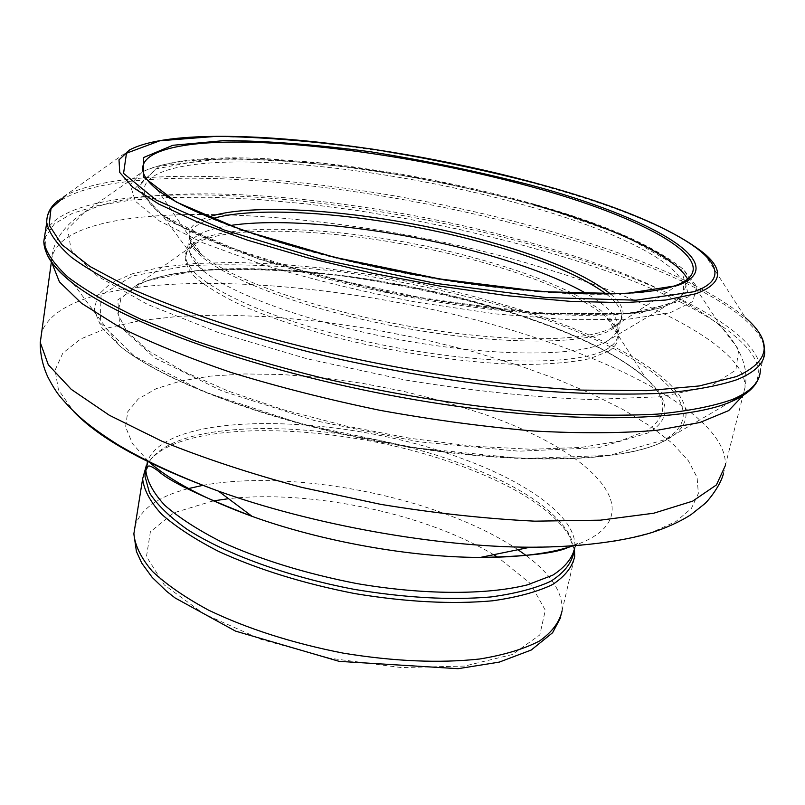 <?xml version="1.0" encoding="UTF-8"?>
<svg xmlns="http://www.w3.org/2000/svg" width="805" height="805" viewBox="0 0 805 805"><rect width="100%" height="100%" fill="white"/><g stroke="black" fill="none" stroke-linecap="round" stroke-linejoin="round"><path stroke-width="0.6" stroke-dasharray="4.03 3.02" d="M508.257 307.56C633.545 344.369 724.098 405.911 664.487 439.782L609.616 455.378L522.576 458.578L414.505 447.781L302.408 424.245L204.46 391.944L134.767 356.374L100.283 322.845L101.038 295.294L132.382 275.994L187.505 265.781C233.49 263.396 284.578 265.378 340.757 271.738C397.922 280.321 453.748 292.265 508.257 307.56M497.339 308.526C616.529 343 702.473 400.779 648.619 432.768L598.709 447.671L518.843 451.192L419.033 441.824L314.554 420.592L222.029 390.968L154.751 357.903L119.764 326.307L117.782 299.963L145.001 281.156L195.333 270.852C237.968 268.166 285.755 269.665 338.684 275.35C392.689 283.179 445.568 294.248 497.339 308.526M574.498 550.016L568.431 534.299C550.68 508.579 514.757 485.747 460.681 465.823C348.324 423.581 189.115 417.05 150.968 459.182L146.359 465.381M573.462 553.921L573.542 553.126C574.106 546.092 572.043 538.787 567.374 531.24C549.785 505.802 514.154 483.211 460.47 463.459C348.907 421.599 190.815 415.058 153.141 456.707C147.808 462.462 145.071 468.892 144.93 476.007M229.797 225.561C186.066 232.544 177.482 247.87 204.037 271.526C234.416 295.747 315.761 324.656 404.17 340.535C492.569 356.464 573.462 356.756 603.237 343.353C627.165 330.825 621.782 314.353 587.076 293.936M646.636 430.715L619.981 441.029L581.059 447.429L531.33 449.271L473.209 446.222L409.997 438.302L345.546 425.925L283.863 409.876L228.62 391.21L182.826 371.125L148.533 350.829L126.808 331.398L117.802 313.749L120.931 298.544L135.129 286.238C191.882 254.682 363.468 267.813 496.051 307.752C565.201 328.329 615.09 351.785 645.711 378.119C668.15 398.777 668.452 416.306 646.636 430.715M608.922 351.071L589.874 358.627C572.214 362.341 549.976 364.303 523.149 364.534C466.377 363.447 393.323 352.62 328.42 335.504C296.975 326.538 269.091 316.999 244.75 306.886C223.096 296.713 206.553 286.842 195.122 277.272C186.81 268.105 183.731 259.894 185.895 252.639L195.716 243.452C234.798 221.133 367.392 230.794 474.236 260.055C537.086 277.151 581.24 296.27 606.688 317.401C621.38 330.714 622.124 341.944 608.922 351.071M608.52 348.102C581.039 366.899 474.397 365.51 367.754 341.843C261.011 318.347 184.818 280.029 185.955 256.362C185.059 217.602 347.126 222.552 474.175 257.821C553.91 279.013 617.737 310.489 617.868 334.055C617.948 339.348 614.829 344.037 608.52 348.102M606.306 294.067C616.197 301.764 621.289 308.959 621.591 315.62C621.712 320.823 618.512 325.391 611.981 329.325C584.128 347.096 477.486 344.872 371.055 321.346C264.523 297.981 188.491 260.649 189.437 237.888C189.578 229.526 197.175 223.116 212.238 218.688M610.582 294.006C626.23 307.248 627.155 318.267 613.35 327.051L611.116 328.259C583.605 342.578 499.915 342.608 407.32 325.924C314.725 309.311 230.26 279.063 201.783 254.672C182.866 237.586 185.059 225.048 208.374 217.078M157.528 189.92L201.673 254.581C192.526 246.129 188.44 240.554 189.437 237.867L185.955 256.342C185.553 251.673 188.813 247.377 195.716 243.452L135.119 286.248C190.433 255.386 363.83 268.105 496.665 308.416C565.955 329.185 615.634 352.419 645.711 378.119L606.688 317.401C613.873 323.862 617.606 329.406 617.868 334.055L621.591 315.62C622.104 319.655 619.317 323.489 613.229 327.142L679.712 283.883L674.781 285.856C637.087 299.873 529.781 296.572 412.834 274.797C295.878 253.092 191.982 217.209 157.599 189.98M57.769 200.807L129.645 149.881C183.751 121.344 389.63 142.485 543.023 185.764C619.679 207.076 673.312 229.566 703.922 253.203L745.36 317.603C708.541 287.616 647.653 260.035 562.685 234.869C383.331 180.863 139.496 156.452 65.869 195.353M46.73 222.482C46.418 188.461 125.439 174.554 227.825 179.022C331.288 183.822 456.244 205.537 562.685 237.032C674.248 270.047 764.921 315.781 764.73 351.795L760.312 370.471C760.806 333.079 670.042 286.167 558.308 252.679C358.929 190.986 74.261 170.197 45.191 232.615M46.408 252.79L45.301 237.083L54.398 223.84L72.601 213.224L98.703 205.305L131.507 200.063L169.825 197.416L212.57 197.275L258.727 199.509L307.329 203.977L357.5 210.548L408.397 219.081L459.182 229.415L509.042 241.409L557.09 254.893C692.662 295.063 796.588 357.128 744.776 394.359M666.932 439.691L660.281 442.981C616.57 462.935 507.804 464.616 389.368 443.263C270.933 421.971 162.59 381.218 119.412 345.637L101.269 327.031L94.205 310.136L97.636 295.445L110.647 283.29L132.101 273.871L160.789 267.26L195.464 263.466L234.909 262.42L277.977 264.02L323.54 268.135L370.552 274.626L417.986 283.31L464.817 294.016L510.008 306.524C636.161 343.634 727.378 405.629 666.932 439.691M517.987 549.714C499.09 537.076 476.49 525.746 450.196 515.733C371.789 485.657 269.917 472.736 202.88 485.345M187.505 488.796C158.545 496.514 141.117 508.74 135.2 525.474M560.693 617.435L562.091 610.834C563.037 592.661 551.093 574.247 526.259 555.611M493.686 554.695C478.492 545.609 461.245 537.338 441.945 529.881C375.502 504.131 290.655 491.573 228.54 498.698M212.812 500.972L173.759 512.835L150.384 531.793L146.47 556.567L164.321 584.953L203.786 613.833L261.373 639.502L330.251 658.319L401.202 667.556L464.566 666.077L512.383 654.515L539.793 634.944L545.317 610.25L530.314 583.464L497.943 557.322M573.542 553.126L574.82 547.611C577.527 517.987 528.694 482.577 461.537 458.387C340.837 412.885 166.293 410.037 147.496 461.486M572.908 545.921C657.916 517.615 594.543 451.132 481.571 413.408L443.414 401.393L403.375 391.29L362.492 383.321L321.738 377.676L282.152 374.516L244.75 373.953L210.578 376.106L180.712 381.007L156.251 388.664L138.249 398.978L127.733 411.798L125.58 426.821L132.443 443.625L148.673 461.657M530.203 547.219L577.97 545.72L618.773 540.708L651.617 532.508L675.888 521.57L691.415 508.398L698.348 493.505L697.1 477.425L688.285 460.631L672.628 443.555L650.923 426.59L623.986 410.067L592.621 394.269L557.593 379.437L519.658 365.762L471.8 351.292L421.941 338.955L371.145 328.983L320.44 321.547L270.903 316.838L223.589 315.017L179.646 316.224L140.281 320.591L106.793 328.199L80.52 339.056L62.84 353.093L55.092 370.129L58.443 389.801L73.758 411.597M723.363 473.954L725.265 465.743C728.314 422.937 641.243 371.588 532.538 336.752C342.065 273.378 69.985 260.106 41.759 331.901M743.065 395.497L745.017 387.517C746.688 349.702 657.484 302.398 547.209 269.182C345.868 206 54.609 189.849 51.379 261.917M547.913 247.839C380.322 197.265 154.6 175.51 84.535 212.148L67.66 228.872L71.232 250.536L97.606 276.226L147.456 304.371L218.93 332.767L307.188 358.819L404.633 379.9C471.267 390.767 533.021 397.308 589.894 399.522L660.875 396.744L710.111 386.43L735.82 370.119L738.728 349.612L721.22 326.709C685.951 297.981 628.172 271.698 547.913 247.839M537.056 206.12C392.508 163.928 196.199 143.984 142.435 171.908L130.189 184.627L135.381 201.25L159.501 221.013L202.608 242.708L262.802 264.724C310.297 279.003 361.415 291.46 416.155 302.106L496.111 313.97L568.712 319.766L627.991 319.253L669.951 312.853L692.813 301.543L696.728 286.56L683.264 269.212C654.817 247.004 606.085 225.974 537.056 206.12M535.385 204.621L429.82 179.455L322.242 163.174L227.03 158.152L159.481 166.172L135.582 187.776L168.305 220.892L259.673 259.421L392.528 293.563L531.511 313.376L638.234 313.799L689.07 296.653L680.829 268.226L624.328 235.603L535.385 204.621M534.329 204.822C477.516 189.618 419.123 177.392 359.151 168.144L275.038 159.823L204.249 159.813L155.677 168.929L138.259 187.233L159.199 213.486L220.832 244.559L316.979 275.401L431.792 299.993L543.174 313.397L630.184 313.477L679.641 301.352L688.225 280.382M531.813 207.197C438.473 180.451 324.898 162.479 242.728 161.966C161.181 161.503 117.832 180.692 161.322 214.08L161.322 214.08C197.859 242.124 301.835 277.775 415.994 298.273C530.153 318.85 632.74 320.37 667.526 305.165L667.526 305.165C718.372 283.783 642.41 238.381 531.813 207.197M730.608 401.906L660.291 442.981C615.634 463.408 507.392 464.938 389.278 443.726C271.194 422.444 163.274 382.013 119.452 345.667L73.305 283.642M674.982 285.735L675.838 285.433M763.271 342.014C760.433 333.884 754.456 325.753 745.36 317.603M759.035 377.193L760.312 370.471M562.091 610.834L574.679 556.537M153.141 456.707L150.968 459.182M567.374 531.24L568.431 534.299M568.018 547.46C581.472 542.379 577.557 542.359 576.954 544.391L574.82 547.611M725.265 465.743L745.017 387.517C748.801 368.398 740.872 348.132 721.22 326.709L683.264 269.212C653.71 245.636 604.696 224.142 536.211 204.742C491.01 192.093 444.028 181.558 395.275 173.125L347.659 166.061L316.214 162.439L266.364 158.696C208.998 155.808 167.681 160.215 142.435 171.908L84.535 212.148C63.132 225.883 52.114 242.426 51.47 261.796M204.037 271.526L161.322 214.08C195.917 239.94 301.221 276.638 416.406 297.115C531.511 318.076 635.588 319.052 667.526 305.165L603.237 343.353"/><path stroke-width="1.21" d="M677.287 285.574L624.569 293.724L541.896 291.682L439.892 278.973L334.407 257.268L242.204 230.17L176.335 202.065L143.381 176.929L143.582 157.539L172.834 145.292L224.907 140.543C268.548 140.945 317.18 144.709 370.803 151.823C425.412 160.587 478.744 171.686 530.797 185.11C650.591 217.189 735.418 264.966 677.287 285.574M693.799 291.742L636.02 300.185L545.961 297.558L435.485 283.34L322.161 259.502L224.404 230.099L156.049 199.972L123.557 173.397L126.476 153.212L159.843 140.784L216.736 136.317C263.748 137.102 315.721 141.378 372.655 149.146C430.494 158.625 486.864 170.529 541.765 184.858C667.909 219.01 757.757 269.937 693.799 291.742M146.359 465.381L142.636 478.794C143.884 489.943 150.223 501.767 161.654 514.274C176.043 526.953 195.092 539.37 218.809 551.526C258.335 569.588 303.686 583.605 354.864 593.597C406.112 602.039 452.038 604.434 492.65 600.792C517.152 597.31 537.096 591.917 552.482 584.601C564.949 576.39 572.355 567.032 574.679 556.537L574.498 550.016M147.496 461.486L144.93 476.007L149.489 492.841C157.176 504.836 169.825 517.072 187.444 529.559C226.497 554.363 288.19 576.823 354.291 589.381C404.935 597.833 450.458 600.359 490.839 596.958C515.23 593.657 535.174 588.445 550.64 581.341C563.248 573.351 570.856 564.214 573.462 553.921M587.076 293.936C565.08 281.337 536.281 269.615 500.66 258.737C410.369 230.975 291.883 215.871 229.797 225.561M212.238 218.688C261.585 203.876 380.926 215.146 478.502 241.46C537.287 257.248 579.892 274.787 606.306 294.067M208.374 217.078C255.668 200.737 379.286 211.987 479.76 239.135C541.342 255.698 584.953 273.992 610.582 294.006M157.599 189.98C117.761 158.434 161.574 141.106 242.104 142.072C323.318 143.119 435.052 160.487 529.006 186.096C643.95 216.937 726.996 262.239 679.712 283.883L675.838 285.433M542.329 184.969C618.824 206.05 672.688 228.791 703.922 253.203C724.5 270.46 721.823 283.974 695.892 293.755L665.826 300.034L623.372 302.69L569.99 301.322L508.146 295.797L441.12 286.308L372.745 273.328L307.007 257.64L247.588 240.202L197.517 222.029L158.907 204.128L132.906 187.374L119.754 172.451L118.999 159.843L129.645 149.881C185.392 120.458 388.795 142.062 541.946 184.858M745.36 317.603C773.203 341.853 770.214 361.515 736.394 376.579L699.243 385.957L646.989 390.677L581.411 390.103C484.369 384.971 364.273 364.665 262.038 335.937C212.902 321.094 170.086 305.699 133.61 289.77L89.959 266.475L61.844 244.629L49.155 225.128L50.997 208.586L65.869 195.353M763.271 342.014L764.73 351.795C764.659 362.864 755.352 372.172 736.817 379.729C717.768 386.098 692.582 390.636 661.247 393.333C626.622 394.822 587.348 394.078 543.445 391.099C473.692 384.8 401.937 373.319 328.168 356.675C256.966 339.448 193.381 319.062 143.833 298.011C113.525 284.004 89.385 270.42 71.414 257.288C57.085 244.629 48.864 233.027 46.73 222.482M760.312 370.471C760.141 381.822 750.944 391.451 732.711 399.361C713.753 406.143 688.657 411.053 657.413 414.112C622.879 415.933 583.685 415.471 539.843 412.724C470.19 406.726 398.505 395.366 324.787 378.642C277.554 366.909 233.832 354.14 193.603 340.314L140.593 319.112C110.315 304.783 86.216 290.867 68.294 277.363C54.026 264.322 45.855 252.347 43.792 241.43L45.191 232.615M744.776 394.359L730.608 401.906C680.758 423.521 548.708 423.913 402.52 397.559C256.332 371.286 123.759 323.258 73.235 283.591C58.936 272.482 49.991 262.219 46.408 252.79M202.88 485.345L187.505 488.796M135.2 525.474L133.871 533.785C134.978 545.639 141.137 558.147 152.346 571.309C166.474 584.601 185.241 597.562 208.626 610.18C247.638 628.856 292.467 643.175 343.121 653.127C393.887 661.418 439.46 663.37 479.85 658.983C504.242 654.958 524.146 648.961 539.551 640.981C552.089 632.086 559.596 622.044 562.091 610.834M526.259 555.611L517.987 549.714M228.54 498.698L212.812 500.972M497.943 557.322L493.686 554.695M148.673 461.657C170.781 481.038 205.265 499.281 252.126 516.377C200.837 496.383 169.775 481.45 158.957 471.579C151.883 466.175 148.1 464.696 147.627 467.142L145.826 470.422C147.084 481.37 153.403 492.992 164.773 505.299C179.092 517.766 198.03 529.992 221.596 541.976C260.87 559.787 305.91 573.643 356.726 583.555C423.199 594.986 486.441 595.126 527.527 584.833L552.854 575.122C565.221 567.092 572.536 557.915 574.82 547.611M73.758 411.597C99.699 438.876 147.919 465.391 218.427 491.12L252.126 516.377C321.044 541.282 410.439 557.362 480.313 557.432L480.313 557.432C518.953 557.442 549.815 553.609 572.908 545.921M41.759 331.901L40.27 342.497C40.129 353.999 42.615 365.41 47.716 376.75C52.677 386.299 57.085 393.243 60.928 397.59C75.328 414.233 87.604 425.553 118.405 445.034C146.661 461.637 180.008 476.993 218.427 491.12L218.427 491.12C311.807 524.629 435.877 546.947 530.203 547.219L480.313 557.432C527.104 556.496 556.346 553.166 568.018 547.46M51.379 261.917L40.27 342.497L48.29 364.735L71.232 389.338L109.4 415.289L162.016 441.271C203.685 458.186 250.164 473.531 301.442 487.307L380.745 504.363C434.579 513.188 485.938 518.792 534.822 521.167L600.429 520.161L653.71 513.228L692.642 501.153L716.41 484.952L725.265 465.743M51.47 261.796L59.409 281.851L81.536 303.304L118.114 326.277C149.448 342.065 187.092 357.45 231.045 372.443C277.896 386.823 327.595 399.461 380.151 410.359C433.04 419.908 484.117 426.781 533.363 430.987C580.224 433.523 621.39 433.301 656.85 430.313L699.917 422.494L728.686 410.6L743.065 395.497M688.225 280.382C677.458 256.795 613.833 227.563 534.329 204.822M157.528 189.92C190.775 215.961 295.334 252.428 412.854 274.133C530.344 296.109 638.516 299.219 674.982 285.735M57.769 200.807C50.282 206.855 46.61 214.12 46.74 222.603L43.802 241.55C44.215 254.491 54.046 268.518 73.305 283.642M759.035 377.193C755.764 386.893 746.466 395.054 731.171 401.665L730.608 401.906M560.693 617.435L552.592 632.74L531.25 650.017L499.291 662.102L458.095 668.683L339.227 661.368L235.493 631.1L175.077 597.944L166.514 591.222L152.175 577.396L141.75 563.128L136.407 551.425L133.871 533.785L142.636 478.794M723.363 473.954C720.093 486.572 707.102 502.079 704.365 504.051L690.932 514.717C679.631 521.892 666.46 527.879 651.416 532.679C623.563 541.292 578.634 547.33 530.203 547.219"/></g></svg>

